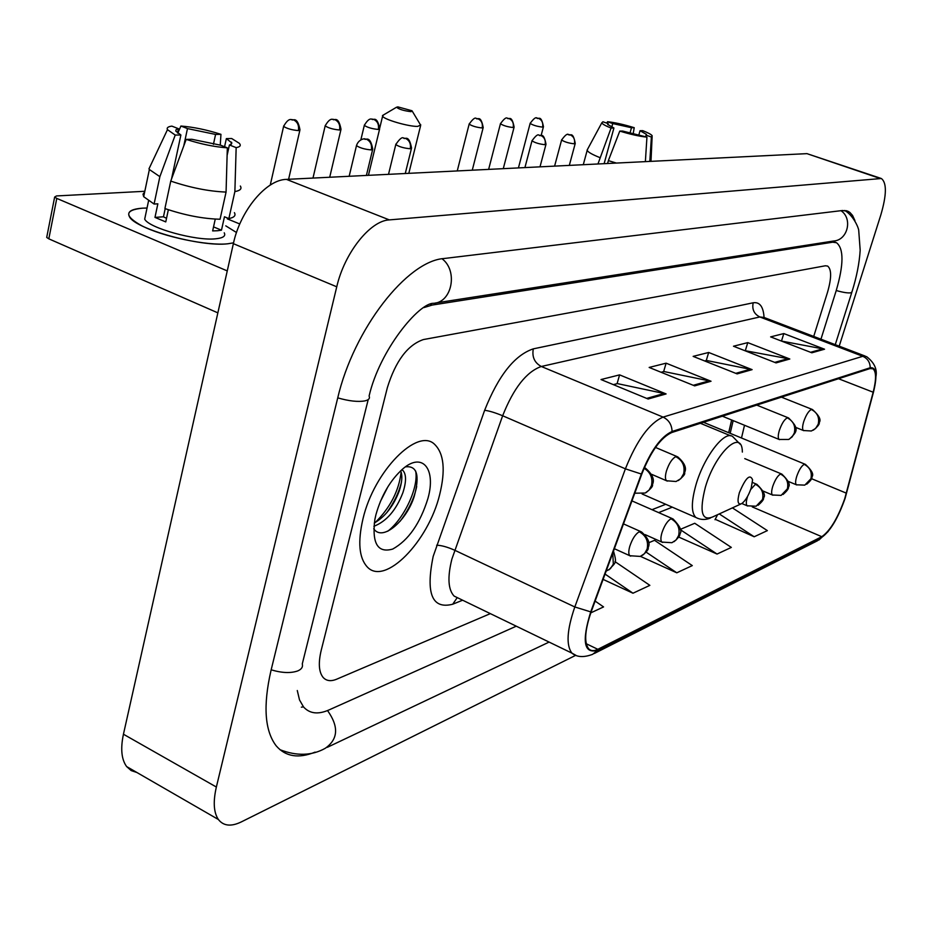 <?xml version="1.0" encoding="UTF-8"?>
<svg xmlns="http://www.w3.org/2000/svg" width="932" height="932" viewBox="0 0 932 932"><rect width="100%" height="100%" fill="white"/><g stroke="black" fill="none" stroke-linecap="round" stroke-linejoin="round"><path stroke-width="1.4" d="M728.719 432.716L731.678 420.017M402.752 518.017L403.731 516.293L402.752 518.017M439.624 494.787C445.647 470.38 443.993 453.593 434.685 444.413C417.734 427.101 374.14 470.893 363.002 518.728C357.62 541.853 359.03 557.93 367.243 566.924C384.904 586.321 428.394 541.445 439.624 494.787C445.647 470.38 443.993 453.593 434.685 444.413C417.734 427.101 374.14 470.893 363.002 518.728C357.62 541.853 359.03 557.93 367.243 566.924C384.904 586.321 428.394 541.445 439.624 494.787M844.765 498.608C837.786 518.192 830.132 530.89 821.791 536.692L597.843 649.313C593.987 651.212 590.946 651.049 588.721 648.835C583.991 642.637 584.818 630.288 591.179 611.811L641.81 474.038C650.909 451.344 660.893 437.516 671.762 432.53L869.94 368.594L872.981 368.804C876.325 371.623 876.395 379.429 873.168 392.221L844.765 498.608M845.068 498.469L873.517 391.976C877.583 375.072 876.488 366.998 870.22 367.744L672.077 431.481C660.928 436.572 650.687 450.762 641.356 474.038L590.713 611.881C581.638 641.321 583.91 654.124 597.54 650.303L821.523 537.496C830.086 531.543 837.926 518.53 845.068 498.469M715.228 519.287L754.186 536.762L767.362 530.623L732.412 507.882M321.179 650.431C318.185 663.141 318.849 672.17 323.183 677.494C326.456 681.001 330.953 681.572 336.673 679.195L490.349 613.629L336.673 679.195C330.953 681.572 326.456 681.001 323.183 677.494C318.849 672.17 318.185 663.141 321.179 650.431L387.363 387.63L321.179 650.431M813.718 336.429L827.43 292.601C831.612 278.202 831.682 269.36 827.628 266.063L825.333 265.783L423.396 339.563C407.645 344.957 395.634 360.975 387.363 387.63C395.634 360.975 407.645 344.957 423.396 339.563L825.333 265.783L827.628 266.063C831.682 269.36 831.612 278.202 827.43 292.601L813.718 336.429M648.136 399.001L601.024 379.545L619.594 374.874L666.1 393.933L648.136 399.001M776.041 362.898L733.484 346.226L747.767 342.627L789.812 359.006L776.041 362.898M811.842 352.785L770.624 336.883L783.8 333.563L824.54 349.209L811.842 352.785M694.666 385.871L649.161 367.441L666.112 363.177L711.034 381.246L694.666 385.871M737.13 373.883L693.14 356.373L708.669 352.471L752.112 369.643L737.13 373.883M590.806 612.86L603.563 606.918L595.129 601.07M678.601 537.007L717.058 554.051L731.329 547.41L694.748 523.271L680.197 529.434M603.097 579.401L632.979 593.218L649.86 585.354L614.969 561.6M640.424 556.357L676.795 572.807L692.29 565.596L654.532 540.304L648.8 542.727M708.669 352.471L706.258 360.544M704.662 360.964L706.526 360.474L752.112 369.643M666.112 363.177L663.642 371.6M661.079 372.264L663.922 371.53L711.034 381.246M783.8 333.563L781.494 341.03M781.424 341.054L824.54 349.209M747.767 342.627L745.402 350.397M744.633 350.595L789.812 359.006M619.594 374.874L617.077 383.681M613.361 384.636L617.357 383.6L666.1 393.933M676.795 572.807L646.097 552.117M717.058 554.051L680.22 529.609M754.186 536.762L719.259 513.916M717.593 514.685L715.007 519.718M632.979 593.218L605.054 574.077M297.285 690.53L299.522 699.955L303.552 706.957C309.645 713.679 318.068 714.704 328.798 710.021L516.27 626.188M820.952 339.19L836.179 290.714C843.786 264.7 843.903 248.693 836.517 242.716L832.684 242.204L432.215 305.055L423.943 307.572M839.208 346.156L880.81 214.989C886.682 194.974 886.868 182.812 881.381 178.513L389.331 219.894C370.202 220.639 344.456 252.922 336.755 286.8L216.364 787.027C212.997 801.741 213.673 812.564 218.391 819.508C223.482 826.02 231.101 826.835 241.248 821.942L575.766 655.289M880.705 178.292L806.949 153.64L286.462 179.387C266.319 179.515 240.316 210.516 233.361 243.671L123.443 734.23C120.391 748.687 121.463 759.475 126.647 766.582L131.191 770.589L136.922 772.512M854.935 220.581L852.559 215.432L849.914 212.473L848.062 211.319L842.551 210.504L444.098 258.502C407.156 260.774 353.577 329.171 337.617 398.372L270.991 670.539C262.987 705.582 264.7 730.653 276.128 745.763C285.541 756.691 298.531 758.811 315.109 752.124M728.673 432.693L731.632 419.994M611.776 127.09L612.743 123.56L631.477 127.731L629.997 133.078M638.863 134.907L640.039 130.713L646.447 134.371L645.62 136.666M616.39 163.065L608.363 160.63L619.768 131.097L622.588 131.039L646.936 137.121L645.375 161.632M607.571 163.508L608.363 160.63M604.122 163.671L613.92 128.01L611.077 128.057L597.948 163.974M599.719 157.531C592.321 154.572 588.139 152.196 587.172 150.39L587.696 149.015M649.814 161.411L651.386 137.016L646.051 135.152M640.039 130.713L642.754 130.655C648.066 132.74 651.212 134.429 652.167 135.711L651.386 137.016M646.936 137.121C639.655 136.422 630.591 134.418 619.768 131.097M611.077 128.057C605.416 125.808 602.328 124.061 601.816 122.814L602.922 121.777L608.177 123.606L607.874 124.702M613.92 128.01L607.699 124.434L608.177 123.606M612.743 123.56L607.513 121.731L606.779 123.129M607.513 121.731C614.794 122.476 623.694 124.469 634.214 127.684L631.477 127.731M633.178 133.824L634.214 127.684M397.894 106.889L396.531 107.227C398.954 109.312 403.801 110.791 411.059 111.677L412.026 110.768L397.894 106.889M420.798 124.9L417.734 126.391C408.973 126.764 383.902 119.494 382.598 116.209L383.565 114.904M739.356 492.737C737.049 501.521 737.841 505.144 741.721 503.606C745.437 500.822 748.606 495.568 751.239 487.855L752.59 479.805C749.969 473.572 745.553 477.883 739.356 492.737M142.491 208.174L147.035 208.022L142.491 208.174C124.48 210.061 124.177 215.898 141.571 225.66C162.587 236.658 207.65 246.071 227.734 243.788C200.997 247.155 135.187 229.051 129.466 216.748C126.822 211.879 131.167 209.013 142.491 208.174M225.777 225.859L236.507 232.522L225.777 225.859M233.559 242.856L227.734 243.788L233.559 242.856M239.792 223.983L227.326 218.869M54.65 197.048L56.782 198.411L48.813 238.837L46.705 237.427L54.65 197.048L56.491 195.941L144.821 191.281M227.268 270.909L56.782 198.411M48.813 238.837L217.867 312.861M46.705 237.427L46.868 236.635M183.767 145.893L187.472 128.593L215.583 134.429L213.428 144.355M224.565 146.767L226.36 138.612L231.858 142.957L231.276 144.262L229.412 144.973L227.117 155.399M165.966 208.919L165.127 208.966M224.228 232.814C225.952 236.041 223.132 238.033 215.77 238.79C196.186 241.143 148.829 228.049 144.693 219.148L145.567 214.989M234.398 212.659C236.064 215.525 234.223 217.505 228.864 218.589L224.461 216.772L221.478 230.181L217.552 230.74L212.647 230.915L215.257 219.102M171.5 179.095L180.89 134.989L175.228 135.07L159.873 176.661L154.083 204.05L157.858 203.817L154.98 217.401L165.756 221.909L168.354 209.735M220.057 219.241C202.92 218.787 184.536 215.222 164.906 208.547L170.754 181.099L186.179 139.381L191.817 139.276L220.546 145.182L227.326 147.839L226.068 192.074L220.057 219.241M154.083 204.05L143.691 196.687L143.015 194.147L144.635 192.132M228.864 218.589L234.876 191.584L236.157 147.617L229.412 144.973M240.34 186.039C242.052 188.777 240.223 190.629 234.876 191.584M226.068 192.074C208.919 191.386 190.477 187.728 170.754 181.099M159.873 176.661L149.376 169.519L148.969 168.832L150.821 164.929M231.439 142.246L231.311 144.227M226.36 138.612L231.695 138.519L239.338 143.318C241.225 145.485 240.165 146.918 236.157 147.617M227.326 147.839C214.511 146.918 200.799 144.099 186.179 139.381M175.228 135.07L167.469 129.665C166.513 127.835 167.981 126.659 171.861 126.123L178.455 128.709L177.546 132.985M180.89 134.989L175.775 131.062L176.113 129.618L178.455 128.709M187.472 128.593L180.901 126.03L177.814 133.171M180.901 126.03C193.565 127.055 206.916 129.828 220.954 134.336L215.583 134.429M220.243 145.159L220.954 134.336M165.197 208.651L163.461 216.795L166.525 218.333M221.478 230.181L213.545 226.895M163.461 216.795L154.98 217.401M401.867 469.705L402.962 470.509C406.41 474.458 406.375 481.879 402.857 492.783C396.088 510.247 386.43 521.419 373.895 526.289M400.655 470.788C402.612 475.471 402.123 482.24 399.187 491.082C393.525 506.006 385.219 516.666 374.268 523.05M387.957 486.667L380.279 501.707M427.939 498.445C436.246 469.134 422.627 451.612 402.822 468.878C390.368 480.062 381.409 495.335 375.934 514.685L374.862 519.462C371.798 543.484 377.751 553.352 392.733 549.053C408.461 540.269 420.192 523.4 427.939 498.445M373.732 528.77C382.493 542.121 406.911 520.324 414.239 496.313C419.959 475.215 417.012 465.406 405.397 466.874M415.649 471.056C418.864 486.481 404.756 518.064 387.77 531.228M401.144 472.011C398.966 490.756 390.287 507.625 375.142 522.607M416.697 486.516C414.239 498.259 408.694 509.862 400.049 521.326M401.447 482.17C398.966 492.445 394.05 502.651 386.698 512.775M821.791 536.692L752.252 506.903M462.622 600.208L452.731 604.216L456.971 597.983M452.731 604.216C432.064 609.528 425.551 593.591 433.182 556.392L484.64 410.29C498.41 375.596 514.627 355.115 533.29 348.859L753.184 302.784C759.743 301.782 763.378 306.675 764.065 317.463L759.825 316.962L541.306 366.486C526.498 371.717 513.614 388.143 502.651 415.765L451.88 559.118C447.36 577.269 448.094 589.595 454.094 596.072L459.441 598.67M672.077 431.481C671.832 424.712 668.838 419.924 663.071 417.105L862.776 356.304C867.61 358.494 870.092 362.303 870.22 367.744M641.356 474.038L625.395 468.831C636.801 440.382 649.359 423.14 663.071 417.105L541.306 366.486C534.537 362.816 531.869 356.933 533.29 348.859M753.184 302.784C751.856 309.331 754.07 314.061 759.825 316.962L862.776 356.304L866.539 356.595C874.169 362.466 877.315 369.037 875.975 376.318M590.713 611.881L574.811 606.965L625.395 468.831L502.651 415.765C495.242 412.701 489.242 410.872 484.64 410.29M575.929 655.324L571.933 653.134C565.969 645.352 566.924 629.962 574.811 606.965L454.665 550.218C447.395 546.991 441.384 545.325 436.654 545.232M597.54 650.303L592.705 654.299C583.816 657.654 576.885 657.27 571.933 653.134L457.134 597.552M594.301 653.483L817.399 540.793L821.523 537.496M597.843 649.313L586.263 643.744M658.633 512.6L672.31 507.159M846.373 493.168L811.399 478.629M873.168 392.221L838.532 378.73M741.499 437.993L744.505 425.272M735.779 373.336L750.551 369.188M774.737 362.385L788.297 358.564M810.572 352.296L823.061 348.789M693.268 385.3L709.415 380.757M646.692 398.407L664.423 393.409M279.903 749.666C296.784 756.236 311.905 755.77 325.268 748.291C338.223 739.216 338.968 726.645 327.528 710.557M271.165 669.817C281.837 673.009 290.691 673.382 297.716 670.935C301.572 669.281 303.098 666.939 302.283 663.91L368.21 399.572M337.745 397.859C348.883 401.098 357.958 402.111 364.948 400.877C368.769 399.968 370.144 398.348 369.095 396.042C379.778 349.861 418.969 302.9 433.462 303.308C451.985 302.62 458.264 270.828 442.083 258.793M840.99 210.69C852.955 218.659 847.654 240.281 833.651 241.004L435.454 303.005M844.8 210.457C853.794 215.886 858.71 228.27 858.722 230.414L860.178 250.219C859.386 263.069 856.659 276.944 851.976 291.832L850.939 292.799C848.085 293.242 843.192 292.485 836.249 290.528M123.443 734.23L216.364 787.027M233.361 243.671L336.755 286.8M286.462 179.387L389.331 219.894M806.949 153.64L879.307 178.198M430.269 304.263L432.215 305.055M830.633 241.47L832.684 242.204M742.361 452.078C742.256 427.788 715.298 452.556 705.373 487.156C699.221 511.458 701.656 521.384 712.689 516.934L740.73 504.061M739.973 444.04L732.832 436.7C725.049 429.652 704.161 456.4 696.076 484.43C691.206 501.696 691.125 512.693 695.831 517.435L697.963 518.448M788.157 481.355L796.394 484.791L804.794 485.129L810.91 478.757C812.285 472.268 810.048 467.468 804.188 464.334C801.45 466 798.969 470.008 796.732 476.357C795.38 480.877 795.264 483.685 796.394 484.791L796.802 484.966M806.681 484.244C810.654 480.796 812.389 478.361 811.9 476.939C814.032 474.563 811.877 470.38 805.423 464.381L804.188 464.334M530.203 123.129L530.133 123.42C533.57 118.69 535.83 116.908 536.914 118.049L538.568 118.352C541.97 120.007 543.321 122.919 542.599 127.113L543.461 126.694C540.909 113.809 538.393 120.123 536.914 118.049L536.517 118.061M518.437 167.911L530.133 123.42C533.022 125.261 537.17 126.484 542.599 127.113M763.098 491.048L772.453 495.008L781.133 495.381L787.365 488.846C788.763 482.205 786.468 477.266 780.468 474.038C777.603 475.763 775.016 479.898 772.733 486.422C771.381 490.989 771.288 493.844 772.453 495.008L772.908 495.207M783.066 494.473C787.144 490.884 788.915 488.45 788.367 487.156C790.662 484.885 788.484 480.528 781.832 474.085L780.468 474.038M513.183 127.533L514.126 127.078C511.563 113.984 508.721 120.263 507.369 118.236L509.058 118.55C512.53 120.24 513.905 123.234 513.183 127.533C507.625 126.915 503.373 125.657 500.437 123.77L488.636 169.379M500.507 123.455L500.437 123.77C503.886 118.923 506.204 117.083 507.369 118.236M747.592 496.395L747.382 497.047C746.031 501.661 745.961 504.585 747.161 505.796L756.132 506.216L762.493 499.517C763.902 492.69 761.549 487.611 755.421 484.279L750.668 489.58M758.124 505.272C762.283 501.614 764.089 499.144 763.529 497.828C765.883 495.463 763.669 490.966 756.912 484.349L755.421 484.279M482.193 127.975L483.207 127.474C480.597 114.065 477.522 120.496 476.252 118.434L477.976 118.748C481.518 120.484 482.916 123.56 482.193 127.975C476.485 127.358 472.14 126.076 469.146 124.131L457.251 170.94M741.86 503.525L747.685 506.018M469.227 123.793L469.146 124.131C472.664 119.145 475.04 117.234 476.252 118.434M645.13 534.619L661.895 542.098L671.914 542.704L676.096 539.989L678.659 535.481C680.127 528.048 677.576 522.479 671.017 518.786C667.428 520.883 664.388 525.578 661.906 532.871C660.567 537.624 660.567 540.7 661.895 542.098L662.652 542.447M674.057 541.678C678.449 537.846 680.383 535.236 679.859 533.838C682.399 531.228 680.115 526.254 673.021 518.926L671.017 518.786M364.424 124.935L364.319 125.389C369.794 115.964 372.194 120.018 372.019 119.075L373.837 119.424C377.588 121.311 379.091 124.655 378.357 129.455L379.673 128.791C376.912 114.438 372.858 121.172 372.019 119.075L371.577 119.086M360.87 139.777L364.319 125.389C367.499 127.509 372.183 128.861 378.357 129.455M614.374 548.715L629.834 555.728L640.261 556.416L644.536 553.631L647.146 548.995C648.637 541.341 646.016 535.585 639.294 531.753C635.484 533.966 632.315 538.824 629.776 546.338C628.448 551.127 628.471 554.26 629.834 555.728L630.708 556.136M642.474 555.356C646.761 551.651 648.66 549.251 648.194 548.133C647.46 547.399 653.39 542.785 641.531 531.927L639.294 531.753M325.291 125.366L325.175 125.867C330.639 116.185 333.295 120.251 333.108 119.319L334.949 119.68C338.782 121.626 340.32 125.063 339.586 130.002L341.019 129.28C338.13 114.496 333.773 121.475 333.108 119.319L332.654 119.319M312.989 178.07L325.175 125.867C328.425 128.045 333.237 129.42 339.586 130.002M606.115 571.165L610.378 568.706L613.326 564.163L612.767 553.095M283.736 125.82L283.608 126.379C289.165 116.349 291.961 120.543 291.774 119.576L293.662 119.937C297.564 121.952 299.149 125.505 298.415 130.596L299.976 129.793C297.075 114.671 292.205 121.731 291.774 119.576L291.32 119.576M270.245 185.084L283.608 126.379C286.94 128.616 291.879 130.014 298.415 130.596M561.67 139.718L561.6 140.021C565.048 135.233 567.343 133.404 568.462 134.534L570.268 134.86C573.786 136.561 575.172 139.555 574.415 143.831L575.242 143.4C572.796 130.352 570.058 136.573 568.462 134.534L568.007 134.558M795.532 427.322L803.442 430.526L811.364 430.992L815.617 428.487L818.226 424.165C819.636 417.489 817.341 412.596 811.341 409.474C808.568 411.012 806.029 415.043 803.734 421.579C802.324 426.378 802.219 429.361 803.442 430.526L803.85 430.689M813.356 430.165C817.912 426.448 819.845 423.885 819.193 422.487C821.395 419.913 819.158 415.602 812.494 409.544L811.341 409.474M554.598 166.117L561.6 140.021C564.606 141.955 568.881 143.237 574.415 143.831M545.103 144.716L546.012 144.227C543.438 130.841 540.595 137.26 539.022 135.163L540.863 135.501C544.451 137.249 545.861 140.324 545.103 144.716C539.418 144.111 535.05 142.817 531.986 140.825L524.926 167.585M722.37 416.196L779.152 439.461L788.705 439.461L792.177 436.863L794.332 432.961C795.765 426.11 793.412 421.078 787.272 417.851C784.348 419.458 781.727 423.617 779.373 430.328C777.952 435.197 777.882 438.238 779.152 439.461L779.606 439.648M789.392 439.112C796.778 431.912 800.145 429.186 788.554 417.944L787.272 417.851M532.067 140.487L531.986 140.825C535.516 135.886 537.857 133.998 539.022 135.163M410.278 148.759L411.548 148.048C408.764 133.346 404.605 140.184 403.614 138.064L405.595 138.437C409.486 140.394 411.047 143.831 410.278 148.759C403.952 148.188 399.117 146.79 395.785 144.553L388.516 174.331M651.724 474.365L666.566 480.772L676.061 481.506L680.779 478.687L683.657 473.736C685.16 466.058 682.55 460.361 675.805 456.668C672.135 458.614 669.025 463.344 666.473 470.881C665.052 475.984 665.087 479.281 666.566 480.772L667.335 481.11M678.356 480.551C683.191 476.59 685.288 474.073 684.636 472.99C683.925 472.291 689.808 467.375 677.715 456.866L675.805 456.668M395.914 144.052L395.785 144.553C399.49 138.973 402.1 136.806 403.614 138.064M356.607 145.077L356.478 145.637C358.843 138.053 366.707 138.6 364.529 138.891L366.556 139.276C370.528 141.303 372.124 144.856 371.355 149.924L372.742 149.143C369.911 134.033 365.286 141.058 364.529 138.891L364.004 138.915M634.774 493.203L645.224 493.028L649.08 490.081L651.456 485.595C652.983 478.069 650.524 472.291 644.082 468.295M646.074 492.597C650.932 488.671 653.076 486.108 652.505 484.885C651.852 484.186 657.712 478.803 645.527 468.19L644.303 467.782M349.162 176.276L356.478 145.637C359.88 147.943 364.843 149.376 371.355 149.924M828.152 531.52L818.925 540.012M865.246 356.106L764.054 317.463M872.981 368.804L871.944 368.408M730.187 433.322L733.158 420.612M651.992 509.688L665.739 504.294M303.424 706.887L301.362 707.167M549.111 642.078L327.318 747.324M851.79 292.427L835.258 344.654M126.647 766.582L218.391 819.508M846.233 210.679L848.062 211.319M832.311 241.202L835.258 242.262M646.447 134.371L646.26 135.047M587.172 150.39L583.281 164.708M652.12 136.678L650.99 161.352M601.816 122.814L587.09 150.145M396.531 107.227L382.481 115.545M379.813 127.707L382.598 116.209M642.113 493.983L695.831 517.435C700.433 519.916 705.291 520.126 710.382 518.064M700.398 423.291L730.711 435.827M408.822 173.329L420.542 125.913M412.375 111.362L420.017 124.084M703.485 422.301L805.015 464.218M543.391 126.973L541.131 135.489M744.773 458.626L781.366 473.899M514.045 127.381L503.28 168.657M752.462 482.461L756.388 484.127M483.125 127.812L472.268 170.195M631.943 500.88L672.252 518.588M379.557 129.257L368.431 175.333M623.496 523.889L640.634 531.531M340.902 129.793L329.707 177.243M608.829 569.93C615.854 561.973 617.101 563.883 613.501 551.092M299.848 130.352L288.605 179.282M575.172 143.691L569.312 165.395M781.435 397.149L812.098 409.393M545.919 144.565L540.001 166.84M756.749 405.117L788.099 417.757M411.42 148.549L405.269 173.503M655.487 447.442L676.935 456.529M372.602 149.691L366.404 175.426M231.462 142.153L230.961 144.448M148.526 200.963L144.693 219.148M149.376 169.519L143.691 196.687M167.469 129.665L148.969 168.832M401.634 469.903L402.962 470.509"/></g></svg>
